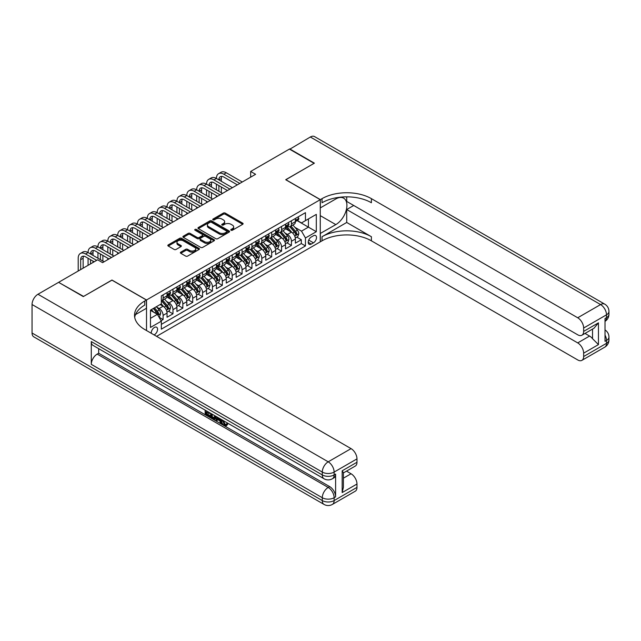 <?xml version="1.0" encoding="UTF-8"?>
<svg xmlns="http://www.w3.org/2000/svg" width="641" height="641" viewBox="0 0 641 641"><rect width="100%" height="100%" fill="white"/><g stroke="black" fill="none" stroke-linecap="round" stroke-linejoin="round"><path stroke-width="0.96" d="M231.048 230.239A0.962 0.553 0 0 0 232.403 230.239L242.699 224.294A1.37 0.793 0 0 0 243.099 223.733A1.37 0.793 0 0 0 242.699 223.172L225.255 213.1A1.37 0.793 0 0 0 223.316 213.1L213.02 219.046A0.962 0.553 0 0 0 212.74 219.438A0.962 0.553 0 0 0 213.02 219.831A0.962 0.553 0 0 0 214.382 219.831L215.713 219.062A4.383 2.532 0 0 1 221.914 219.062L223.364 219.903A4.383 2.532 0 0 1 224.654 221.69A4.383 2.532 0 0 1 223.364 223.485L222.034 224.254A0.962 0.553 0 0 0 221.754 224.638A0.962 0.553 0 0 0 222.034 225.031A0.962 0.553 0 0 0 223.389 225.031L224.727 224.262A4.383 2.532 0 0 1 230.928 224.262L232.379 225.103A4.383 2.532 0 0 1 233.661 226.89A4.383 2.532 0 0 1 232.379 228.685L231.048 229.454A0.962 0.553 0 0 0 230.768 229.847A0.962 0.553 0 0 0 231.048 230.239L231.048 229.454M154.104 334.914A4.471 2.58 120 0 0 154.409 334.746A4.471 2.58 120 0 0 157.333 330.812A4.471 2.58 120 0 0 156.644 327.231A4.471 2.58 120 0 0 154.409 327.455A4.471 2.58 120 0 0 151.268 333.272M180.778 252.153A1.37 0.793 0 0 0 180.377 252.714A1.37 0.793 0 0 0 180.778 253.275L185.674 256.096A1.37 0.793 0 0 0 187.613 256.096L199.047 249.493A1.37 0.793 0 0 0 199.447 248.932A1.37 0.793 0 0 0 199.047 248.379L181.603 238.308A1.37 0.793 0 0 0 179.664 238.308L168.23 244.91A1.37 0.793 0 0 0 167.83 245.471A1.37 0.793 0 0 0 168.23 246.024L174.144 249.437A1.37 0.793 0 0 0 176.083 249.437L180.97 246.617A1.37 0.793 0 0 0 181.371 246.056A1.37 0.793 0 0 0 180.97 245.495L178.046 243.804A3.67 2.115 0 0 1 176.972 242.306A3.67 2.115 0 0 1 179.232 240.351A3.67 2.115 0 0 1 183.23 240.808L194.712 247.442A3.67 2.115 0 0 1 195.785 248.932A3.67 2.115 0 0 1 193.518 250.887A3.67 2.115 0 0 1 189.528 250.431L187.613 249.325A1.37 0.793 0 0 0 185.674 249.325L180.778 252.153L180.778 253.275M111.967 280.149L83.578 296.422L58.9 282.513M111.967 280.037L146.517 299.98L320.26 199.672L320.26 241.849L156.588 336.341M58.9 282.168L97.648 259.797L102.584 262.65L255.599 174.304L250.663 171.459L289.411 149.089L314.09 163.335L285.71 179.72L320.26 199.672M215.809 238.7A1.37 0.793 0 0 0 217.748 238.7L229.182 232.098A1.37 0.793 0 0 0 229.582 231.537A1.37 0.793 0 0 0 229.182 230.976L211.738 220.905A1.37 0.793 0 0 0 209.799 220.905L198.365 227.507A1.37 0.793 0 0 0 197.965 228.068A1.37 0.793 0 0 0 198.365 228.629L215.809 238.7M195.409 230.448A0.962 0.553 0 0 1 196.378 230.576L214.094 240.808L202.676 247.394A1.37 0.793 0 0 1 200.737 247.394L183.302 237.33L183.302 236.209A1.37 0.793 0 0 0 182.901 236.769A1.37 0.793 0 0 0 183.302 237.33M183.302 236.209L188.19 233.38A1.37 0.793 0 0 1 190.129 233.38L197.204 237.466A1.37 0.793 0 0 0 199.143 237.466L202.388 235.592A1.37 0.793 0 0 0 202.788 235.031A1.37 0.793 0 0 0 202.388 234.478L195.024 230.223A0.962 0.553 0 0 1 194.744 229.831A0.962 0.553 0 0 1 195.337 229.318A0.962 0.553 0 0 1 196.378 229.438L214.11 239.678A1.37 0.793 0 0 1 214.511 240.239A1.37 0.793 0 0 1 214.11 240.8L214.11 239.678M161.051 320.716L163.102 319.53L159 317.167M156.668 307.103L159.152 308.529A5.585 3.221 60 0 1 163.102 315.372L167.045 313.088L167.045 317.255L172.974 313.834L168.479 311.238M166.548 301.398L169.024 302.832A5.585 3.221 60 0 1 172.974 309.667L176.924 307.392L176.924 311.55L182.845 308.129L178.35 305.541M176.419 295.701L178.895 297.136A5.585 3.221 60 0 1 182.845 303.97L186.795 301.695L186.795 305.853L192.717 302.432L188.222 299.836M186.291 290.004L188.766 291.431A5.585 3.221 60 0 1 192.717 298.273L196.667 295.99L196.667 300.156L202.588 296.735L198.093 294.139M196.162 284.3L198.638 285.734A5.585 3.221 60 0 1 202.588 292.576L206.538 290.293L206.538 294.451L212.459 291.03L207.964 288.442M206.033 278.603L208.509 280.037A5.585 3.221 60 0 1 212.459 286.872L216.41 284.596L216.41 288.754L222.331 285.333L217.836 282.737M215.905 272.906L218.381 274.332A5.585 3.221 60 0 1 222.331 281.175L226.281 278.891L226.281 283.058L232.202 279.636L227.715 277.04M225.776 267.201L228.252 268.635A5.585 3.221 60 0 1 232.202 275.478L236.152 273.194L236.152 277.353L242.074 273.931L237.587 271.343M235.648 261.504L238.123 262.938A5.585 3.221 60 0 1 242.074 269.773L246.024 267.497L246.024 271.656L251.945 268.234L247.458 265.646M245.519 255.807L247.995 257.233A5.585 3.221 60 0 1 251.945 264.076L255.895 261.792L255.895 265.959L261.816 262.538L257.329 259.942M255.39 250.102L257.866 251.536A5.585 3.221 60 0 1 261.816 258.379L265.767 256.096L265.767 260.254L271.688 256.841L267.201 254.245M265.262 244.405L267.746 245.84A5.585 3.221 60 0 1 271.688 252.674L275.638 250.399L275.638 254.557L281.559 251.136L277.072 248.548M275.133 238.708L277.617 240.135A5.585 3.221 60 0 1 281.559 246.977L285.509 244.694L285.509 248.86L291.431 245.439L291.431 241.28A5.585 3.221 -120 0 0 287.488 234.438L285.005 233.004M286.944 242.843L291.431 245.439M167.045 313.088A5.585 3.221 -120 0 0 163.102 306.254L160.138 304.539M176.924 307.392A5.585 3.221 -120 0 0 172.974 300.549L166.868 297.023M186.795 301.695A5.585 3.221 -120 0 0 182.845 294.852L176.74 291.326M196.667 295.99A5.585 3.221 -120 0 0 192.717 289.155L186.611 285.63M206.538 290.293A5.585 3.221 -120 0 0 202.588 283.45L196.483 279.925M216.41 284.596A5.585 3.221 -120 0 0 212.459 277.753L206.354 274.228M226.281 278.891A5.585 3.221 -120 0 0 222.331 272.056L216.225 268.531M236.152 273.194A5.585 3.221 -120 0 0 232.202 266.352L226.097 262.834M246.024 267.497A5.585 3.221 -120 0 0 242.074 260.655L235.968 257.129M255.895 261.792A5.585 3.221 -120 0 0 251.945 254.958L245.84 251.432M265.767 256.096A5.585 3.221 -120 0 0 261.816 249.253L255.711 245.735M275.638 250.399A5.585 3.221 -120 0 0 271.688 243.556L265.582 240.03M285.509 244.694A5.585 3.221 -120 0 0 281.559 237.859L275.454 234.334M313.449 235.752L311.278 237.002A4.327 2.5 120 0 0 308.449 240.816A4.327 2.5 120 0 0 309.114 244.285A4.327 2.5 120 0 0 311.278 244.069L313.449 242.819A4.327 2.5 120 0 0 316.277 239.005A4.327 2.5 120 0 0 315.612 235.535A4.327 2.5 120 0 0 313.449 235.752M146.517 330.532L146.517 299.98M150.467 318.337L157.374 314.346L161.324 321.181L161.324 329.162L305.453 245.952L305.453 237.971L301.502 231.129L294.876 227.307M161.324 321.181L150.467 327.455L150.467 310.124L161.324 303.858L161.324 295.878L305.453 212.668L305.453 220.648L316.309 214.374L316.309 231.705L305.453 237.971M168.968 294.596L169.024 294.628A5.585 3.221 60 0 0 171.812 294.9L175.762 292.625A5.585 3.221 -120 0 0 176.924 290.069L176.924 286.872M178.847 288.899L178.895 288.923A5.585 3.221 60 0 0 181.683 289.203L185.634 286.92A5.585 3.221 -120 0 0 186.795 284.364L186.795 281.175M188.718 283.194L188.766 283.226A5.585 3.221 60 0 0 191.555 283.498L195.505 281.223A5.585 3.221 -120 0 0 196.667 278.667L196.667 275.47M198.59 277.497L198.638 277.529A5.585 3.221 60 0 0 201.434 277.801L205.376 275.526A5.585 3.221 -120 0 0 206.538 272.97L206.538 269.773M208.461 271.8L208.509 271.824A5.585 3.221 60 0 0 211.306 272.105L215.248 269.821A5.585 3.221 -120 0 0 216.41 267.265L216.41 264.076M218.333 266.095L218.381 266.127A5.585 3.221 60 0 0 221.177 266.4L225.127 264.124A5.585 3.221 -120 0 0 226.281 261.568L226.281 258.379M228.204 260.398L228.252 260.43A5.585 3.221 60 0 0 231.048 260.703L234.999 258.427A5.585 3.221 -120 0 0 236.152 255.871L236.152 252.674M238.075 254.701L238.123 254.725A5.585 3.221 60 0 0 240.92 255.006L244.87 252.722A5.585 3.221 -120 0 0 246.024 250.166L246.024 246.977M247.947 248.996L247.995 249.029A5.585 3.221 60 0 0 250.791 249.301L254.741 247.025A5.585 3.221 -120 0 0 255.895 244.469L255.895 241.28M257.818 243.3L257.866 243.332A5.585 3.221 60 0 0 260.663 243.604L264.613 241.328A5.585 3.221 -120 0 0 265.767 238.773L265.767 235.576M267.69 237.603L267.746 237.627A5.585 3.221 60 0 0 270.534 237.907L274.484 235.624A5.585 3.221 -120 0 0 275.638 233.068L275.638 229.879M277.561 231.898L277.617 231.93A5.585 3.221 60 0 0 280.405 232.21L284.356 229.927A5.585 3.221 -120 0 0 285.509 227.371L285.509 224.182M161.324 324.378L301.31 243.556L301.31 239.742L295.381 243.155L295.381 238.997A5.585 3.221 -120 0 0 291.431 232.154L285.333 228.637M287.432 226.201L287.488 226.233A5.585 3.221 -120 0 0 290.277 226.505A5.585 3.221 -120 0 0 291.431 223.949L291.431 220.76M290.277 226.505L294.227 224.23A5.585 3.221 -120 0 0 295.381 221.674L295.381 218.477M163.102 294.852L163.102 298.041A5.585 3.221 60 0 1 161.941 300.597A5.585 3.221 60 0 1 161.324 300.829M161.941 300.597L165.891 298.321A5.585 3.221 -120 0 0 167.045 295.765L167.045 292.568M172.974 289.155L172.974 292.344A5.585 3.221 60 0 1 171.812 294.9M182.845 283.45L182.845 286.647A5.585 3.221 60 0 1 181.683 289.203M192.717 277.753L192.717 280.942A5.585 3.221 60 0 1 191.555 283.498M202.588 272.056L202.588 275.245A5.585 3.221 60 0 1 201.434 277.801M212.459 266.352L212.459 269.549A5.585 3.221 60 0 1 211.306 272.105M222.331 260.655L222.331 263.844A5.585 3.221 60 0 1 221.177 266.4M232.202 254.958L232.202 258.147A5.585 3.221 60 0 1 231.048 260.703M242.074 249.253L242.074 252.45A5.585 3.221 60 0 1 240.92 255.006M251.945 243.556L251.945 246.745A5.585 3.221 60 0 1 250.791 249.301M261.816 237.859L261.816 241.048A5.585 3.221 60 0 1 260.663 243.604M271.688 232.154L271.688 235.351A5.585 3.221 60 0 1 270.534 237.907M281.559 226.457L281.559 229.646A5.585 3.221 60 0 1 280.405 232.21M281.559 246.977L281.559 251.136M271.688 252.674L271.688 256.841M261.816 258.379L261.816 262.538M251.945 264.076L251.945 268.234M242.074 269.773L242.074 273.931M232.202 275.478L232.202 279.636M222.331 281.175L222.331 285.333M212.459 286.872L212.459 291.03M202.588 292.576L202.588 296.735M192.717 298.273L192.717 302.432M182.845 303.97L182.845 308.129M172.974 309.667L172.974 313.834M163.102 315.372L163.102 319.53M157.374 314.346L150.467 310.356M301.502 231.129L308.417 227.138L308.417 218.934L316.309 214.374M297.112 220.616L316.309 231.705M297.304 220.504L301.502 222.924L305.453 220.648M250.663 171.459L250.663 177.156M296.815 237.146L301.31 239.742M301.31 243.556L305.453 245.952M231.433 230.375L232.379 229.823A4.383 2.532 0 0 0 233.661 228.036L233.661 226.89M224.654 221.69L224.654 222.828A4.383 2.532 0 0 1 223.364 224.622L222.419 225.167M242.699 223.172L242.699 224.294L225.255 214.246A1.37 0.793 0 0 0 223.316 214.246L213.405 219.967M229.166 232.106L211.738 222.05A1.37 0.793 0 0 0 209.799 222.05L198.381 228.637M226.762 231.93A0.962 0.553 0 0 0 227.042 231.537A0.962 0.553 0 0 0 226.762 231.145L211.45 222.307A0.962 0.553 0 0 0 210.088 222.307L208.686 223.116A4.383 2.532 0 0 0 207.404 224.911A4.383 2.532 0 0 0 208.686 226.698L219.15 232.739A4.383 2.532 0 0 0 225.352 232.739L226.762 231.93L226.762 233.068A0.962 0.553 0 0 0 227.042 232.675L227.042 231.537M207.404 224.911L207.404 226.049A4.383 2.532 0 0 0 208.686 227.835L208.686 226.698M226.762 233.068L225.352 233.877A4.383 2.532 0 0 1 219.15 233.877L208.686 227.835M183.318 237.338L188.19 234.526L188.19 233.38M202.788 235.031L202.788 236.176A1.37 0.793 0 0 1 202.388 236.729L199.143 238.604A1.37 0.793 0 0 1 197.204 238.604L190.129 234.526A1.37 0.793 0 0 0 188.19 234.526M204.543 241.705A3.67 2.115 0 0 0 208.541 242.162A3.67 2.115 0 0 0 210.801 240.207A3.67 2.115 0 0 0 209.727 238.708L205.681 236.377A1.37 0.793 0 0 0 203.742 236.377L200.497 238.252A1.37 0.793 0 0 0 200.096 238.813A1.37 0.793 0 0 0 200.497 239.365L204.543 241.705L204.543 242.843A3.67 2.115 0 0 0 208.541 243.3A3.67 2.115 0 0 0 210.801 241.345L210.801 240.207M200.096 238.813L200.096 239.95A1.37 0.793 0 0 0 200.497 240.511L200.497 239.365M204.543 242.843L200.497 240.511M195.785 248.932L195.785 250.078A3.67 2.115 0 0 1 193.518 252.033A3.67 2.115 0 0 1 189.528 251.568L187.613 250.471A1.37 0.793 0 0 0 185.674 250.471L180.794 253.283M176.972 242.306L176.972 243.444A3.67 2.115 0 0 0 178.046 244.942L178.046 243.804M180.97 245.495L180.97 246.617L178.046 244.942M199.047 248.379L199.047 249.493L181.603 239.446A1.37 0.793 0 0 0 179.664 239.446L168.246 246.04M295.301 238.019L297.849 236.545L298.834 233.693A3.702 2.139 -120 0 0 297.4 230.223L292.889 224.999M291.984 232.523L286.831 226.553M289.051 230.784L286.054 227.315A8.862 5.12 -120 0 0 285.782 227.01M289.772 226.706L294.339 231.986A3.702 2.139 60 0 1 295.653 234.542C296.214 235.279 296.607 235.055 296.839 233.853A3.702 2.139 -120 0 0 295.525 231.305L291.014 226.081M290.044 226.618L294.948 232.298A1.883 1.09 60 0 1 295.421 233.036L296.839 233.853M295.653 234.542L295.926 234.975M298.001 216.97L298.834 218.421A3.702 2.139 60 0 1 298.073 220.055L296.198 221.145A3.702 2.139 -120 0 0 296.839 220.288L296.759 219.959M78.202 271.031L78.202 258.259A10.472 6.041 60 0 1 80.373 253.467L82.841 252.041A10.472 6.041 60 0 1 88.073 252.562A10.472 6.041 60 0 1 90.245 247.771L92.713 246.344A10.472 6.041 60 0 1 97.945 246.865A10.472 6.041 60 0 1 100.116 242.066L102.584 240.647A10.472 6.041 60 0 1 107.816 241.16A10.472 6.041 60 0 1 109.988 236.369L112.455 234.943A10.472 6.041 60 0 1 117.688 235.463A10.472 6.041 60 0 1 119.859 230.672L122.327 229.246A10.472 6.041 60 0 1 127.559 229.766A10.472 6.041 60 0 1 129.73 224.967L132.198 223.549A10.472 6.041 60 0 1 137.43 224.062A10.472 6.041 60 0 1 139.602 219.27L142.07 217.844A10.472 6.041 60 0 1 147.302 218.365A10.472 6.041 60 0 1 149.473 213.573L151.941 212.147A10.472 6.041 60 0 1 157.173 212.668A10.472 6.041 60 0 1 159.345 207.868L161.812 206.45A10.472 6.041 60 0 1 167.045 206.963A10.472 6.041 60 0 1 169.216 202.171L171.684 200.745A10.472 6.041 60 0 1 176.924 201.266A10.472 6.041 60 0 1 179.087 196.475L181.555 195.048A10.472 6.041 60 0 1 186.795 195.569A10.472 6.041 60 0 1 188.959 190.778L191.427 189.351A10.472 6.041 60 0 1 196.667 189.864A10.472 6.041 60 0 1 198.83 185.073L201.298 183.647A10.472 6.041 60 0 1 206.538 184.167A10.472 6.041 60 0 1 208.702 179.376L211.169 177.95A10.472 6.041 60 0 1 216.41 178.47A10.472 6.041 60 0 1 218.573 173.679L221.041 172.253A10.472 6.041 60 0 1 226.281 172.766L242.274 182.004M218.573 173.679A10.472 6.041 60 0 1 223.813 174.192L239.806 183.43M295.509 221.313L295.525 221.313A3.702 2.139 -120 0 0 296.198 221.145M296.366 220.015L296.839 220.288L295.653 220.977A3.702 2.139 60 0 1 295.381 221.498M237.338 184.848L223.813 177.044A6.979 4.03 -120 0 0 220.32 176.7A6.979 4.03 -120 0 0 218.877 179.897L221.345 178.47L221.345 181.315M221.778 176.379A6.979 4.03 -120 0 0 221.345 178.47M218.877 185.594L218.877 191.29M221.345 187.02L221.345 192.717M216.41 196.931L216.41 195.569M216.41 189.864L216.41 184.167M289.708 149.257L310.34 137.006L600.577 304.571A8.373 4.84 120 0 1 604.759 304.155A8.373 8.373 0 0 1 608.95 311.406A8.373 4.84 180 0 1 606.498 314.827L583.647 328.024A8.373 4.84 -120 0 0 577.717 317.768L600.577 304.571A8.373 4.84 60 0 1 606.498 314.827L606.498 317.68L605.016 318.537L605.016 341.332L606.498 340.475L606.498 343.328A8.373 4.84 60 0 1 604.759 347.158L581.908 360.354A8.373 4.84 -120 0 0 583.647 356.524L606.498 343.328A8.373 4.84 0 0 0 608.95 339.906A8.373 8.373 0 0 1 604.759 347.158M289.708 148.92L314.386 163.167L285.806 179.776M320.26 233.468L335.812 224.606A15.705 9.07 120 0 0 346.068 210.769A15.705 9.07 120 0 0 343.664 198.181A15.705 9.07 120 0 0 335.812 198.958L320.356 207.876L320.356 199.615L322.038 198.646A34.902 20.151 180 0 1 371.395 198.646L577.717 317.768M320.356 233.524L320.356 241.793L322.038 240.824A34.902 20.151 180 0 1 371.395 240.824L577.717 359.938A8.373 4.84 -120 0 0 581.908 360.354M346.717 222.467L322.038 236.721A34.902 20.151 180 0 1 371.395 236.721L346.717 222.467L346.717 209.527L353.728 205.481M346.717 196.843L346.717 201.434L577.717 334.802A8.373 4.84 -120 0 0 581.908 335.219A8.373 4.84 -120 0 0 583.647 331.389L598.454 322.84L598.454 344.61L592.524 338.688L592.524 329.089M598.454 344.61L583.647 353.159L583.647 356.524M583.647 353.159A8.373 4.84 -120 0 0 577.717 342.903L589.568 336.06A8.373 4.84 60 0 1 592.524 338.688M346.717 209.527L577.717 342.903M310.34 137.006A8.373 4.84 -60 0 1 314.531 136.589L604.759 304.155M285.806 179.664L320.356 199.615M583.647 328.024L583.647 331.389M585.009 333.432L589.568 336.06M322.038 198.646L322.038 202.748A34.902 20.151 180 0 1 371.395 202.748L371.395 198.646M581.908 335.219L594.023 328.224L598.454 322.84M223.34 420.6L225.167 424.43L225.856 424.671M222.627 420.224L224.382 424.887L225.536 425.023L226.834 423.677L227.667 424.382L226.185 425.945L224.454 425.72C222.635 424.486 221.722 422.772 221.714 420.576L221.778 419.735M217.796 419.679L216.626 421.105L215.737 420.592L217.235 417.107M220.993 419.278L222.171 423.397L221.385 423.853L220.496 423.34L219.823 420.849L217.299 419.39L216.626 421.105M206.787 412.267L206.787 413.725L210.272 415.745L210.272 416.53L209.487 416.987L205.16 414.487L205.16 410.136M209.895 412.876L209.11 413.613L205.993 411.81L205.993 414.182L206.787 413.725M91.278 341.557L322.287 474.925A8.373 4.84 120 0 0 324.017 478.763L93.017 345.395A8.373 4.84 -60 0 1 91.278 341.557L91.278 364.36A8.373 4.84 -60 0 1 97.208 354.096L98.682 353.247L329.69 486.615A8.373 4.84 60 0 1 335.612 496.871L335.612 474.076A8.373 4.84 60 0 1 333.873 477.906L332.399 478.763A8.373 4.84 -120 0 0 334.129 474.925L335.612 474.076M98.682 353.247L98.682 348.664M216.273 416.554L215.456 418.797L214.663 419.254L212.748 418.869L210.625 417.644L210.625 413.293M83.282 296.591L111.863 280.093L146.412 300.036L144.738 301.006A34.902 20.151 -0 0 0 134.514 315.26A34.902 20.151 -0 0 0 144.738 329.506L351.06 448.628A8.373 4.84 60 0 1 356.981 458.884L334.129 472.08L334.129 474.925A8.373 4.84 -0 0 1 322.287 474.925L322.287 472.08L32.05 304.515A8.373 4.84 -60 0 1 37.971 294.251L58.603 282.344L83.282 296.591M146.412 300.036L146.412 308.305L135.499 314.603M342.174 470.798L343.4 472.649L343.4 487.296L342.174 492.568L342.174 470.798L356.981 462.249L356.981 458.884M356.981 462.249A8.373 4.84 60 0 1 355.25 466.079L343.4 472.922M32.05 333.008L322.287 500.573A8.373 4.84 120 0 0 324.017 504.411L33.789 336.846A8.373 4.84 -60 0 1 32.05 333.008L32.05 304.515M346.509 471.127L351.06 473.763A8.373 4.84 60 0 1 356.981 484.019L342.174 492.568M335.612 496.871L334.129 497.728L334.129 500.573L356.981 487.384L356.981 484.019M356.981 487.384A8.373 4.84 60 0 1 355.25 491.214L332.399 504.411A8.373 4.84 -120 0 0 334.129 500.573A8.373 4.84 -0 0 1 322.287 500.573L322.287 497.728L91.278 364.36M144.738 301.006L144.738 305.108A34.902 20.151 -0 0 0 134.698 317.311M205.993 414.182L209.487 416.193L210.272 415.745M209.487 416.193L209.487 416.987M205.993 410.625L209.455 412.62M209.11 412.82L209.11 413.613M215.424 416.065L214.663 419.254M211.458 413.774L211.458 417.339L214.078 418.365L214.591 415.584M215.488 416.995L216.257 416.546M212.251 414.23L212.251 416.882L214.871 417.908M211.458 417.339L212.251 416.882M212.684 418.044L213.469 417.587M219.887 418.645L221.385 423.853M218.012 417.563L217.547 418.749L219.575 419.919L219.11 418.188M218.517 417.852L218.341 418.293L219.278 418.837M217.547 418.749L218.341 418.293M224.382 424.887L225.167 424.43M222.547 421.049L223.308 420.616M226.041 424.126L226.874 424.839L227.667 424.382M226.874 424.839L226.185 425.945M285.429 243.716L287.977 242.25L288.963 239.397A3.702 2.139 -120 0 0 287.529 235.92L283.018 230.704M282.112 238.22L276.96 232.25M279.18 236.481L276.183 233.02A8.862 5.12 -120 0 0 275.91 232.707M279.901 232.411L284.468 237.691A3.702 2.139 60 0 1 285.782 240.239C286.343 240.984 286.735 240.752 286.968 239.558A3.702 2.139 -120 0 0 285.654 237.002L281.143 231.786M280.173 232.322L285.077 237.995A1.883 1.09 60 0 1 285.549 238.732L286.968 239.558M285.782 240.239L286.054 240.679M275.558 249.421L278.106 247.947L279.091 245.094A3.702 2.139 -120 0 0 277.657 241.625L273.146 236.401M272.241 243.917L267.081 237.947M269.308 242.178L266.311 238.716A8.862 5.12 -120 0 0 266.039 238.404M270.029 238.107L274.596 243.388A3.702 2.139 60 0 1 275.91 245.936C276.471 246.681 276.864 246.456 277.096 245.255A3.702 2.139 -120 0 0 275.774 242.707L271.271 237.482M270.302 238.019L275.205 243.692A1.883 1.09 60 0 1 275.678 244.429L277.096 245.255M275.91 245.936L276.183 246.376M265.686 255.118L268.234 253.644L269.22 250.791A3.702 2.139 -120 0 0 267.778 247.322L263.275 242.098M262.369 249.613L257.209 243.652M259.437 247.883L256.44 244.413A8.862 5.12 -120 0 0 256.168 244.109M260.158 243.804L264.725 249.085A3.702 2.139 60 0 1 266.039 251.641C266.6 252.378 266.993 252.153 267.225 250.952A3.702 2.139 -120 0 0 265.903 248.404L261.392 243.179M260.43 243.716L265.326 249.397A1.883 1.09 60 0 1 265.807 250.134L267.225 250.952M266.039 251.641L266.311 252.073M255.815 260.815L258.363 259.341L259.349 256.496A3.702 2.139 -120 0 0 257.906 253.019L253.395 247.803M252.498 255.318L247.338 249.349M249.565 253.58L246.569 250.118A8.862 5.12 -120 0 0 246.296 249.806M250.286 249.509L254.846 254.789A3.702 2.139 60 0 1 256.168 257.337C256.721 258.083 257.121 257.85 257.353 256.648A3.702 2.139 -120 0 0 256.031 254.1L251.52 248.884M250.559 249.421L255.455 255.094A1.883 1.09 60 0 1 255.935 255.831L257.353 256.648M256.168 257.337L256.44 257.778M288.13 222.667L288.963 224.118A3.702 2.139 60 0 1 288.202 225.76L286.327 226.842A3.702 2.139 -120 0 0 286.968 225.993L286.888 225.664M208.702 179.376A10.472 6.041 60 0 1 213.942 179.897L216.41 178.47L232.403 187.701M213.942 179.897L229.935 189.127M285.638 227.018L285.654 227.018A3.702 2.139 -120 0 0 286.327 226.842M286.495 225.712L286.968 225.993L285.782 226.674A3.702 2.139 60 0 1 285.509 227.202M227.467 190.553L213.942 182.741A6.979 4.03 -120 0 0 210.448 182.397A6.979 4.03 -120 0 0 209.006 185.594L211.474 184.167L211.474 187.02M211.907 182.076A6.979 4.03 -120 0 0 211.474 184.167M209.006 191.29L209.006 196.995M211.474 192.717L211.474 198.414M206.538 202.636L206.538 201.266M206.538 195.569L206.538 189.864M278.258 228.364L279.091 229.823A3.702 2.139 60 0 1 278.33 231.457L276.455 232.539A3.702 2.139 -120 0 0 277.096 231.689L277.016 231.361M198.83 185.073A10.472 6.041 60 0 1 204.07 185.594L206.538 184.167L222.531 193.398M204.07 185.594L220.063 194.824M275.766 232.715L275.774 232.715A3.702 2.139 -120 0 0 276.455 232.539M276.616 231.409L277.096 231.689L275.91 232.371A3.702 2.139 60 0 1 275.638 232.899M217.595 196.25L204.07 188.446A6.979 4.03 -120 0 0 200.577 188.093A6.979 4.03 -120 0 0 199.135 191.29L201.603 189.864L201.603 192.717M202.035 187.773A6.979 4.03 -120 0 0 201.603 189.864M199.135 196.995L199.135 202.692M201.603 198.414L201.603 204.118M196.667 208.333L196.667 206.963M196.667 201.266L196.667 195.569M268.387 234.069L269.22 235.519A3.702 2.139 60 0 1 268.459 237.154L266.584 238.244A3.702 2.139 -120 0 0 267.225 237.386L267.145 237.058M188.959 190.778A10.472 6.041 60 0 1 194.199 191.29L196.667 189.864L212.66 199.103M194.199 191.29L210.192 200.529M265.895 238.412L265.903 238.412A3.702 2.139 -120 0 0 266.584 238.244M266.744 237.114L267.225 237.386L266.039 238.075A3.702 2.139 60 0 1 265.767 238.596M207.724 201.947L194.199 194.143A6.979 4.03 -120 0 0 190.706 193.798A6.979 4.03 -120 0 0 189.263 196.995L191.731 195.569L191.731 198.414M192.164 193.478A6.979 4.03 -120 0 0 191.731 195.569M189.263 202.692L189.263 208.389M191.731 204.118L191.731 209.815M186.795 214.03L186.795 212.668M186.795 206.963L186.795 201.266M258.515 239.766L259.349 241.216A3.702 2.139 60 0 1 258.587 242.859L256.712 243.941A3.702 2.139 -120 0 0 257.353 243.091L257.273 242.763M179.087 196.475A10.472 6.041 60 0 1 184.328 196.995L186.795 195.569L202.788 204.799M184.328 196.995L200.321 206.226M256.015 244.109L256.031 244.109A3.702 2.139 -120 0 0 256.712 243.941M256.873 242.811L257.353 243.091L256.168 243.772A3.702 2.139 60 0 1 255.895 244.301M197.845 207.652L184.328 199.84A6.979 4.03 -120 0 0 180.834 199.495A6.979 4.03 -120 0 0 179.392 202.692L181.86 201.266L181.86 204.118M182.292 199.175A6.979 4.03 -120 0 0 181.86 201.266M179.392 208.389L179.392 214.094M181.86 209.815L181.86 215.512M176.924 219.735L176.924 218.365M176.924 212.668L176.924 206.963M245.944 266.52L248.492 265.045L249.477 262.193A3.702 2.139 -120 0 0 248.035 258.724L243.524 253.499M242.627 261.015L237.466 255.046M239.694 259.276L236.697 255.815A8.862 5.12 -120 0 0 236.425 255.503M240.415 255.206L244.974 260.486A3.702 2.139 60 0 1 246.296 263.034C246.849 263.78 247.25 263.555 247.482 262.353A3.702 2.139 -120 0 0 246.16 259.805L241.649 254.581M240.687 255.118L245.583 260.791A1.883 1.09 60 0 1 246.064 261.528L247.482 262.353M246.296 263.034L246.569 263.475M248.636 245.463L249.477 246.921A3.702 2.139 60 0 1 248.716 248.556L246.833 249.637A3.702 2.139 -120 0 0 247.482 248.788L247.402 248.46M169.216 202.171A10.472 6.041 60 0 1 174.456 202.692L176.924 201.266L192.909 210.496M174.456 202.692L190.441 211.923M246.144 249.814L246.16 249.814A3.702 2.139 -120 0 0 246.833 249.637M247.001 248.508L247.482 248.788L246.296 249.469A3.702 2.139 60 0 1 246.024 249.998M187.973 213.349L174.456 205.545A6.979 4.03 -120 0 0 170.963 205.192A6.979 4.03 -120 0 0 169.512 208.389L171.988 206.963L171.988 209.815M172.421 204.872A6.979 4.03 -120 0 0 171.988 206.963M169.512 214.094L169.512 219.791M171.988 215.512L171.988 221.217M167.045 225.432L167.045 224.062M167.045 218.365L167.045 212.668M236.072 272.217L238.62 270.742L239.606 267.89A3.702 2.139 -120 0 0 238.164 264.421L233.653 259.196M232.755 266.712L227.595 260.751M229.815 264.981L226.826 261.512A8.862 5.12 -120 0 0 226.553 261.207M230.544 260.903L235.103 266.183A3.702 2.139 60 0 1 236.425 268.731C236.978 269.476 237.378 269.252 237.611 268.05A3.702 2.139 -120 0 0 236.289 265.502L231.778 260.278M230.808 260.815L235.712 266.496A1.883 1.09 60 0 1 236.192 267.233L237.611 268.05M236.425 268.731L236.697 269.172M238.764 251.168L239.606 252.618A3.702 2.139 60 0 1 238.845 254.253L236.962 255.342A3.702 2.139 -120 0 0 237.611 254.485L237.531 254.156M159.345 207.868A10.472 6.041 60 0 1 164.577 208.389L167.045 206.963L183.038 216.201M164.577 208.389L180.57 217.628M236.273 255.511L236.289 255.511A3.702 2.139 -120 0 0 236.962 255.342M237.13 254.213L237.611 254.485L236.425 255.174A3.702 2.139 60 0 1 236.152 255.695M178.102 219.046L164.577 211.242A6.979 4.03 -120 0 0 161.091 210.897A6.979 4.03 -120 0 0 159.641 214.094L162.109 212.668L162.109 215.512M162.55 210.577A6.979 4.03 -120 0 0 162.109 212.668M159.641 219.791L159.641 225.488M162.109 221.217L162.109 226.914M157.173 231.129L157.173 229.766M157.173 224.062L157.173 218.365M226.193 277.914L228.749 276.439L229.734 273.595A3.702 2.139 -120 0 0 228.292 270.117L223.781 264.893M222.884 272.417L217.724 266.448M219.943 270.678L216.954 267.217A8.862 5.12 -120 0 0 216.682 266.904M220.672 266.608L225.231 271.888A3.702 2.139 60 0 1 226.553 274.436C227.106 275.181 227.507 274.949 227.739 273.747A3.702 2.139 -120 0 0 226.417 271.199L221.906 265.983M220.937 266.52L225.84 272.193A1.883 1.09 60 0 1 226.313 272.93L227.739 273.747M226.553 274.436L226.818 274.877M228.893 256.865L229.734 258.315A3.702 2.139 60 0 1 228.965 259.958L227.09 261.039A3.702 2.139 -120 0 0 227.739 260.182L227.659 259.861M149.473 213.573A10.472 6.041 60 0 1 154.705 214.094L157.173 212.668L173.166 221.898M154.705 214.094L170.698 223.324M226.401 261.207L226.417 261.207A3.702 2.139 -120 0 0 227.09 261.039M227.259 259.909L227.739 260.182L226.553 260.871A3.702 2.139 60 0 1 226.281 261.4M168.23 224.751L154.705 216.938A6.979 4.03 -120 0 0 151.22 216.594A6.979 4.03 -120 0 0 149.77 219.791L152.238 218.365L152.238 221.217M152.678 216.273A6.979 4.03 -120 0 0 152.238 218.365M149.77 225.488L149.77 231.193M152.238 226.914L152.238 232.611M147.302 236.833L147.302 235.463M147.302 229.766L147.302 224.062M216.321 283.618L218.877 282.144L219.863 279.292A3.702 2.139 -120 0 0 218.421 275.822L213.91 270.598M213.004 278.114L207.852 272.145M210.072 276.375L207.083 272.914A8.862 5.12 -120 0 0 206.811 272.601M210.801 272.305L215.36 277.585A3.702 2.139 60 0 1 216.682 280.133C217.235 280.878 217.636 280.654 217.868 279.452A3.702 2.139 -120 0 0 216.546 276.904L212.035 271.68M211.065 272.217L215.969 277.89A1.883 1.09 60 0 1 216.442 278.627L217.868 279.452M216.682 280.133L216.946 280.574M219.022 262.562L219.863 264.02A3.702 2.139 60 0 1 219.094 265.654L217.219 266.736A3.702 2.139 -120 0 0 217.868 265.887L217.788 265.558M139.602 219.27A10.472 6.041 60 0 1 144.834 219.791L147.302 218.365L163.295 227.595M144.834 219.791L160.827 229.021M216.53 266.912L216.546 266.912A3.702 2.139 -120 0 0 217.219 266.736M217.387 265.606L217.868 265.887L216.682 266.568A3.702 2.139 60 0 1 216.41 267.097M158.359 230.448L144.834 222.643A6.979 4.03 -120 0 0 141.349 222.291A6.979 4.03 -120 0 0 139.898 225.488L142.366 224.062L142.366 226.914M142.807 221.97A6.979 4.03 -120 0 0 142.366 224.062M139.898 231.193L139.898 236.89M142.366 232.611L142.366 238.316M137.43 242.53L137.43 241.16M137.43 235.463L137.43 229.766M206.45 289.315L209.006 287.841L209.992 284.989A3.702 2.139 -120 0 0 208.549 281.519L204.038 276.295M203.133 283.811L197.981 277.849M200.2 282.08L197.212 278.611A8.862 5.12 -120 0 0 196.939 278.306M200.929 278.002L205.489 283.282A3.702 2.139 60 0 1 206.811 285.83C207.364 286.575 207.756 286.351 207.996 285.149A3.702 2.139 -120 0 0 206.674 282.601L202.163 277.377M201.194 277.914L206.098 283.594A1.883 1.09 60 0 1 206.57 284.332L207.996 285.149M206.811 285.83L207.075 286.271M209.15 268.267L209.992 269.717A3.702 2.139 60 0 1 209.222 271.351L207.347 272.433A3.702 2.139 -120 0 0 207.996 271.584L207.916 271.255M129.73 224.967A10.472 6.041 60 0 1 134.963 225.488L137.43 224.062L153.423 233.3M134.963 225.488L150.956 234.726M206.658 272.609L206.674 272.609A3.702 2.139 -120 0 0 207.347 272.433M207.516 271.311L207.996 271.584L206.811 272.265A3.702 2.139 60 0 1 206.538 272.794M148.488 236.144L134.963 228.34A6.979 4.03 -120 0 0 131.477 227.996A6.979 4.03 -120 0 0 130.027 231.193L132.495 229.766L132.495 232.611M132.935 227.675A6.979 4.03 -120 0 0 132.495 229.766M130.027 236.89L130.027 242.586M132.495 238.316L132.495 244.013M127.559 248.227L127.559 246.865M127.559 241.16L127.559 235.463M196.579 295.012L199.135 293.538L200.12 290.694A3.702 2.139 -120 0 0 198.678 287.216L194.167 281.992M193.261 289.516L188.109 283.546M190.329 287.777L187.34 284.316A8.862 5.12 -120 0 0 187.06 284.003M191.058 283.699L195.617 288.987A3.702 2.139 60 0 1 196.939 291.535C197.492 292.28 197.885 292.048 198.125 290.846A3.702 2.139 -120 0 0 196.803 288.298L192.292 283.082M191.322 283.618L196.226 289.291A1.883 1.09 60 0 1 196.699 290.028L198.125 290.846M196.939 291.535L197.204 291.976M199.279 273.963L200.12 275.414A3.702 2.139 60 0 1 199.351 277.056L197.476 278.138A3.702 2.139 -120 0 0 198.125 277.281L198.045 276.952M119.859 230.672A10.472 6.041 60 0 1 125.091 231.193L127.559 229.766L143.552 238.997M125.091 231.193L141.084 240.423M196.787 278.306L196.803 278.306A3.702 2.139 -120 0 0 197.476 278.138M197.644 277.008L198.125 277.281L196.939 277.97A3.702 2.139 60 0 1 196.667 278.498M138.616 241.849L125.091 234.037A6.979 4.03 -120 0 0 121.606 233.693A6.979 4.03 -120 0 0 120.155 236.89L122.623 235.463L122.623 238.316M123.064 233.372A6.979 4.03 -120 0 0 122.623 235.463M120.155 242.586L120.155 248.283M122.623 244.013L122.623 249.71M117.688 253.932L117.688 252.562M117.688 246.865L117.688 241.16M186.707 300.717L189.263 299.243L190.249 296.39A3.702 2.139 -120 0 0 188.807 292.921L184.296 287.697M183.39 295.213L178.238 289.243M180.458 293.474L177.469 290.012A8.862 5.12 -120 0 0 177.188 289.7M181.187 289.403L185.746 294.684A3.702 2.139 60 0 1 187.068 297.232C187.621 297.977 188.013 297.753 188.246 296.551A3.702 2.139 -120 0 0 186.932 294.003L182.421 288.779M181.451 289.315L186.355 294.988A1.883 1.09 60 0 1 186.827 295.725L188.246 296.551M187.068 297.232L187.332 297.672M189.407 279.66L190.249 281.119A3.702 2.139 60 0 1 189.48 282.753L187.605 283.835A3.702 2.139 -120 0 0 188.246 282.985L188.174 282.657M109.988 236.369A10.472 6.041 60 0 1 115.22 236.89L117.688 235.463L133.681 244.694M115.22 236.89L131.213 246.12M186.916 284.011L186.932 284.011A3.702 2.139 -120 0 0 187.605 283.835M187.773 282.705L188.246 282.985L187.068 283.667A3.702 2.139 60 0 1 186.795 284.195M128.745 247.546L115.22 239.734A6.979 4.03 -120 0 0 111.734 239.389A6.979 4.03 -120 0 0 110.284 242.586L112.752 241.16L112.752 244.013M113.193 239.069A6.979 4.03 -120 0 0 112.752 241.16M110.284 248.283L110.284 253.988M112.752 249.71L112.752 255.414M107.816 259.629L107.816 258.259M107.816 252.562L107.816 246.865M176.836 306.414L179.392 304.94L180.377 302.087A3.702 2.139 -120 0 0 178.935 298.618L174.424 293.394M173.519 300.909L168.367 294.948M170.586 299.179L167.597 295.709A8.862 5.12 -120 0 0 167.317 295.405M171.315 295.1L175.874 300.381A3.702 2.139 60 0 1 177.196 302.929C177.749 303.674 178.142 303.449 178.374 302.248A3.702 2.139 -120 0 0 177.06 299.7L172.549 294.475M171.58 295.012L176.483 300.693A1.883 1.09 60 0 1 176.956 301.43L178.374 302.248M177.196 302.929L177.461 303.369M179.536 285.365L180.377 286.815A3.702 2.139 60 0 1 179.608 288.45L177.733 289.532A3.702 2.139 -120 0 0 178.374 288.682L178.302 288.354M100.116 242.066A10.472 6.041 60 0 1 105.348 242.586L107.816 241.16L123.809 250.399M105.348 242.586L121.341 251.817M177.044 289.708L177.06 289.708A3.702 2.139 -120 0 0 177.733 289.532M177.902 288.41L178.374 288.682L177.196 289.363A3.702 2.139 60 0 1 176.924 289.892M118.873 253.243L105.348 245.439A6.979 4.03 -120 0 0 101.855 245.094A6.979 4.03 -120 0 0 100.413 248.283L102.881 246.865L102.881 249.71M103.321 244.766A6.979 4.03 -120 0 0 102.881 246.865M100.413 253.988L100.413 259.685M102.881 255.414L102.881 261.111M97.945 258.259L97.945 252.562M166.964 312.111L169.512 310.637L170.506 307.792A3.702 2.139 -120 0 0 169.064 304.315L164.553 299.091M163.647 306.614L161.284 303.882M160.715 304.876L160.33 304.427M161.444 300.797L166.003 306.086A3.702 2.139 60 0 1 167.325 308.633C167.878 309.379 168.271 309.146 168.503 307.944A3.702 2.139 -120 0 0 167.189 305.396L162.678 300.18M161.708 300.717L166.612 306.39A1.883 1.09 60 0 1 167.085 307.127L168.503 307.944M167.325 308.633L167.589 309.074M169.665 291.062L170.506 292.512A3.702 2.139 60 0 1 169.737 294.155L167.862 295.237A3.702 2.139 -120 0 0 168.503 294.379L168.431 294.051M90.245 247.771A10.472 6.041 60 0 1 95.477 248.283L97.945 246.865L113.938 256.096M95.477 248.283L111.47 257.522M167.173 295.405L167.189 295.405A3.702 2.139 -120 0 0 167.862 295.237M168.03 294.107L168.503 294.379L167.325 295.068A3.702 2.139 60 0 1 167.045 295.589M109.002 258.948L95.477 251.136A6.979 4.03 -120 0 0 91.984 250.791A6.979 4.03 -120 0 0 90.541 253.988L93.009 252.562L93.009 255.414M93.45 250.471A6.979 4.03 -120 0 0 93.009 252.562M90.541 259.685L90.541 263.9M93.009 261.111L93.009 262.481M88.073 265.326L88.073 258.259M158.808 316.822L159.641 316.342L160.635 313.489A3.702 2.139 -120 0 0 159.192 310.02L156.348 306.727M153.704 312.223L151.412 309.579M150.843 310.573L150.467 310.132M153.287 308.497L156.132 311.782A3.702 2.139 60 0 1 157.446 314.33C158.006 315.076 158.399 314.843 158.631 313.649A3.702 2.139 -120 0 0 157.317 311.101L154.473 307.808M153.519 308.361L156.741 312.087A1.883 1.09 60 0 1 157.213 312.824L158.631 313.649M157.446 314.33L157.718 314.771M80.373 253.467A10.472 6.041 60 0 1 85.606 253.988L88.073 252.562L104.066 261.792M85.606 253.988L96.663 260.366M94.195 261.792L85.606 256.833A6.979 4.03 -120 0 0 82.112 256.488A6.979 4.03 -120 0 0 80.67 259.685L80.67 269.605M83.57 256.168A6.979 4.03 -120 0 0 83.138 258.259L83.138 268.178M159.152 308.529L163.102 306.254M169.024 302.832L172.974 300.549M178.895 297.136L182.845 294.852M188.766 291.431L192.717 289.155M198.638 285.734L202.588 283.45M208.509 280.037L212.459 277.753M218.381 274.332L222.331 272.056M228.252 268.635L232.202 266.352M238.123 262.938L242.074 260.655M247.995 257.233L251.945 254.958M257.866 251.536L261.816 249.253M267.746 245.84L271.688 243.556M277.617 240.135L281.559 237.859M287.488 234.438L291.431 232.154M291.431 223.949L295.381 221.674M163.102 298.041L167.045 295.765M172.974 292.344L176.924 290.069M182.845 286.647L186.795 284.364M192.717 280.942L196.667 278.667M202.588 275.245L206.538 272.97M212.459 269.549L216.41 267.265M222.331 263.844L226.281 261.568M232.202 258.147L236.152 255.871M242.074 252.45L246.024 250.166M251.945 246.745L255.895 244.469M261.816 241.048L265.767 238.773M271.688 235.351L275.638 233.068M281.559 229.646L285.509 227.371M291.431 241.28L295.381 238.997M308.714 240.087L313.449 242.819M308.217 242.306L311.278 244.069M232.379 229.823L232.379 228.685M222.034 225.031L222.034 224.254M223.364 224.622L223.364 223.485M213.02 219.831L213.02 219.046M223.316 214.246L223.316 213.1M225.255 214.246L225.255 213.1M198.365 228.629L198.365 227.507M209.799 222.05L209.799 220.905M211.738 222.05L211.738 220.905M229.182 232.098L229.182 230.976M219.15 233.877L219.15 232.739M225.352 233.877L225.352 232.739M190.129 234.526L190.129 233.38M197.204 238.604L197.204 237.466M199.143 238.604L199.143 237.466M202.388 236.729L202.388 235.592M196.378 230.576L196.378 229.438M185.674 250.471L185.674 249.325M187.613 250.471L187.613 249.325M189.528 251.568L189.528 250.431M168.23 246.024L168.23 244.91M179.664 239.446L179.664 238.308M181.603 239.446L181.603 238.308M294.74 236.12L298.81 233.765M295.525 231.305L297.4 230.223M292.576 233.012L294.339 231.986M298.81 218.381L295.381 220.36M226.281 172.766L223.813 174.192M322.038 236.721L322.038 240.824M371.395 236.721L371.395 240.824M605.016 335.099A8.373 4.84 60 0 1 606.498 340.475A8.373 4.84 180 0 0 608.95 337.054A8.373 8.373 0 0 0 605.016 329.955M606.498 317.68A8.373 4.84 60 0 1 605.016 321.349A8.373 8.373 0 0 0 608.95 314.258A8.373 4.84 0 0 1 606.498 317.68M320.26 215.632L335.812 224.606M37.971 294.251L328.208 461.816L351.06 448.628M97.208 354.096L328.208 487.464L329.69 486.615M343.4 478.178L351.06 473.763M328.208 461.816A8.373 4.84 120 0 0 322.287 472.08A8.373 4.84 180 0 0 334.129 472.08A8.373 4.84 -120 0 0 328.208 461.816M328.208 487.464A8.373 4.84 120 0 0 322.287 497.728A8.373 4.84 180 0 0 334.129 497.728A8.373 4.84 -120 0 0 328.208 487.464M284.86 241.825L288.939 239.47M285.654 237.002L287.529 235.92M282.697 238.708L284.468 237.691M274.989 247.522L279.067 245.166M275.774 242.707L277.657 241.625M272.826 244.405L274.596 243.388M265.118 253.219L269.196 250.863M265.903 248.404L267.778 247.322M262.954 250.11L264.725 249.085M255.246 258.924L259.325 256.568M256.031 254.1L257.906 253.019M253.083 255.807L254.846 254.789M288.939 224.078L285.509 226.057M279.067 229.774L275.638 231.762M269.196 235.479L265.767 237.458M259.325 241.176L255.895 243.155M245.375 264.621L249.453 262.265M246.16 259.805L248.035 258.724M243.211 261.504L244.974 260.486M249.453 246.873L246.024 248.86M235.503 270.318L239.582 267.962M236.289 265.502L238.164 264.421M233.34 267.209L235.103 266.183M239.582 252.578L236.152 254.557M225.632 276.023L229.71 273.667M226.417 271.199L228.292 270.117M223.469 272.906L225.231 271.888M229.71 258.275L226.281 260.254M215.761 281.72L219.839 279.364M216.546 276.904L218.421 275.822M213.597 278.603L215.36 277.585M219.839 263.972L216.41 265.959M205.889 287.416L209.968 285.061M206.674 282.601L208.549 281.519M203.726 284.308L205.489 283.282M209.968 269.677L206.538 271.656M196.018 293.113L200.096 290.766M196.803 288.298L198.678 287.216M193.854 290.004L195.617 288.987M200.096 275.374L196.667 277.353M186.146 298.818L190.225 296.463M186.932 294.003L188.807 292.921M183.983 295.701L185.746 294.684M190.225 281.07L186.795 283.058M176.275 304.515L180.353 302.159M177.06 299.7L178.935 298.618M174.112 301.406L175.874 300.381M180.353 286.775L176.924 288.754M166.404 310.212L170.482 307.864M167.189 305.396L169.064 304.315M164.24 307.103L166.003 306.086M170.482 292.472L167.045 294.451M157.846 315.156L160.611 313.561M157.317 311.101L159.192 310.02M154.537 312.704L156.132 311.782M83.138 258.259L80.67 259.685M608.95 337.054L608.95 339.906M608.95 311.406L608.95 314.258M324.017 478.763A8.373 8.373 0 0 0 332.399 478.763M324.017 504.411A8.373 8.373 0 0 0 332.399 504.411"/></g></svg>
